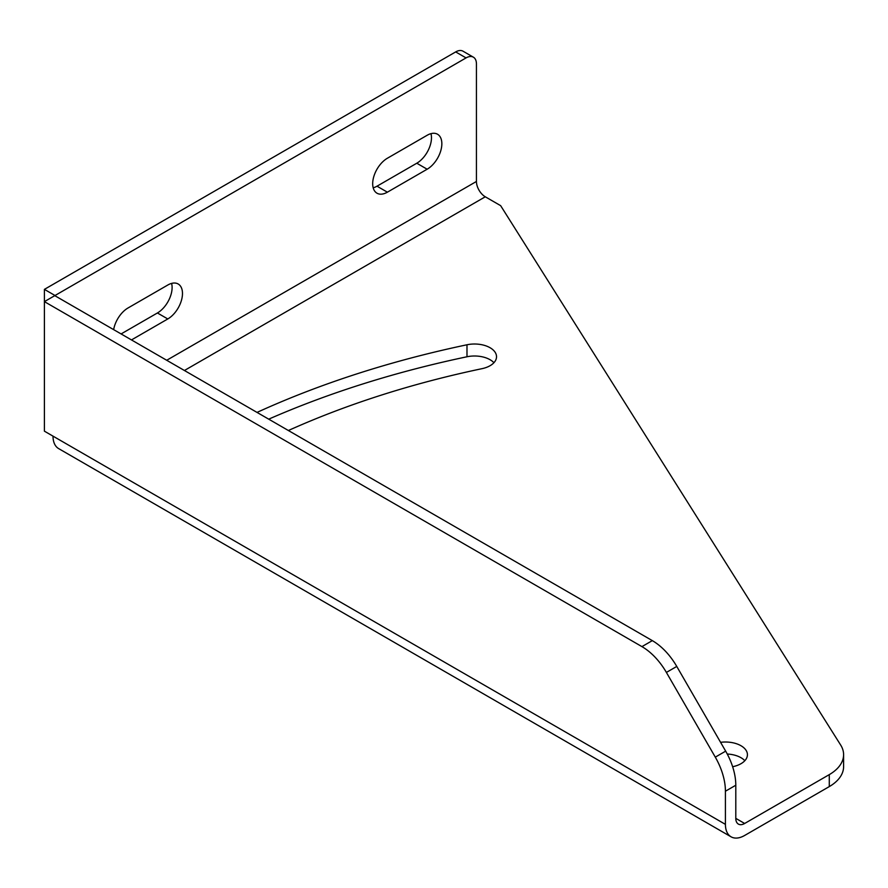 <?xml version="1.0" encoding="UTF-8"?>
<svg xmlns="http://www.w3.org/2000/svg" width="888" height="888" viewBox="0 0 888 888"><rect width="100%" height="100%" fill="white"/><g stroke="black" fill="none" stroke-linecap="round" stroke-linejoin="round"><path stroke-width="1.33" d="M829.281 786.601L829.281 774.625A48.907 28.238 -0 0 0 843.6 754.656L843.6 766.633A48.907 28.238 -0 0 1 829.281 786.601L744.655 835.464A27.195 15.695 -60 0 1 731.057 836.807L58.641 448.595A27.195 15.695 -60 0 1 53.014 436.141L44.4 431.168L44.4 289.377L455.677 51.915L466.056 57.909A14.674 8.469 120 0 1 473.393 57.187L463.014 51.193A14.674 8.469 120 0 0 455.677 51.915M641.935 646.619L652.314 640.625L54.779 295.649L44.4 301.631L641.935 646.619A48.907 28.238 60 0 1 666.389 672.427L715.295 757.142A48.907 28.238 60 0 1 725.418 791.219L735.797 785.236L735.797 818.37A12.521 7.226 -60 0 0 738.394 824.097A12.521 7.226 -60 0 0 744.655 823.476L735.797 818.37M473.393 57.187A14.674 8.469 120 0 1 476.434 63.903L476.434 181.463A12.521 7.226 -120 0 0 485.281 196.792L500.643 205.661L840.647 744.999A48.907 28.238 -0 0 1 843.6 754.656M829.281 774.625L744.655 823.476M731.057 836.807A27.195 15.695 -60 0 1 725.418 824.364L725.418 791.219M288.367 430.514A711.588 410.833 180 0 1 482.04 368.664A22.011 12.71 180 0 0 496.525 356.721A22.011 12.71 180 0 0 466.988 344.777L466.988 356.765A22.011 12.71 180 0 1 493.928 362.715M257.021 412.409A755.61 436.241 180 0 1 466.988 344.777M732.633 766.721A22.011 12.71 0 0 0 740.981 763.702A22.011 12.71 0 0 0 747.43 754.722A22.011 12.71 0 0 0 720.579 742.324M652.314 640.625A48.907 28.238 60 0 1 676.767 666.444L725.674 751.148A48.907 28.238 60 0 1 735.797 785.236M427.15 169.22L387.379 192.185A20.79 11.999 120 0 1 376.989 193.207A20.79 11.999 120 0 1 373.804 176.557A20.79 11.999 120 0 1 387.379 158.242L427.15 135.276A20.79 11.999 120 0 1 437.54 134.243A20.79 11.999 120 0 1 440.726 150.905A20.79 11.999 120 0 1 427.15 169.22L416.783 163.226L377.012 186.191L387.379 192.185M121.101 333.932L157.409 312.976L167.788 318.959A20.79 11.999 120 0 0 181.363 300.644A20.79 11.999 120 0 0 178.177 283.994A20.79 11.999 120 0 0 167.788 285.026L128.016 307.981A20.79 11.999 120 0 0 113.653 329.637M167.788 318.959L131.48 339.926M54.779 295.649L466.056 57.909M157.409 312.976A20.79 11.999 120 0 0 171.606 283.405M373.193 187.812A20.79 11.999 120 0 0 377.012 186.191M416.783 163.226A20.79 11.999 120 0 0 430.969 133.655M268.709 419.158A755.61 436.241 180 0 1 466.988 356.765M744.832 760.705A22.011 12.71 0 0 0 727.261 754.034M44.4 289.377L54.779 295.36M184.427 370.496L485.281 196.792M166.711 360.273L476.434 181.463M666.389 672.427L676.767 666.444M715.295 757.142L725.674 751.148M725.418 824.364L53.014 436.141"/></g></svg>
